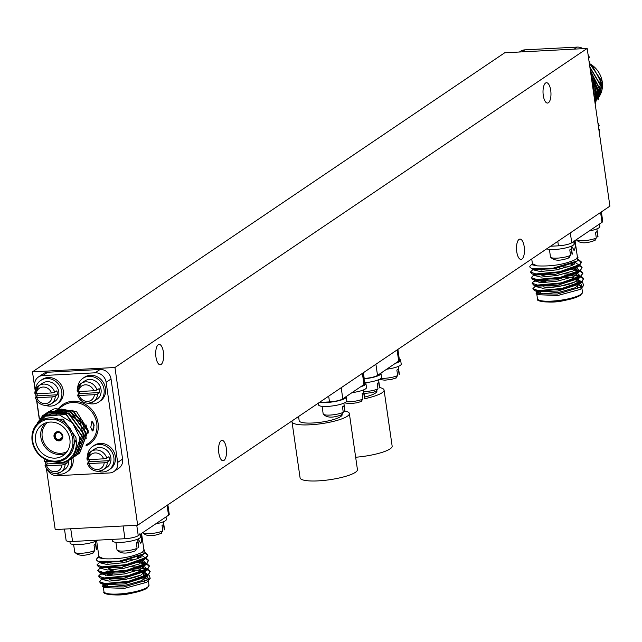 <?xml version="1.0" encoding="UTF-8"?>
<svg xmlns="http://www.w3.org/2000/svg" width="642" height="642" viewBox="0 0 642 642"><rect width="100%" height="100%" fill="white"/><g stroke="black" fill="none" stroke-linecap="round" stroke-linejoin="round"><path stroke-width="0.96" d="M161.102 364.447A10.184 3.956 87 0 0 163.541 353.212A10.184 3.956 87 0 0 159.144 344.417A10.184 3.956 87 0 0 158.261 344.73A10.184 3.956 87 0 0 155.821 355.957A10.184 3.956 87 0 0 160.219 364.76A10.184 3.956 87 0 0 161.102 364.447M548.412 102.752A10.184 3.956 87 0 0 550.852 91.525A10.184 3.956 87 0 0 546.454 82.722A10.184 3.956 87 0 0 545.572 83.035A10.184 3.956 87 0 0 543.132 94.27A10.184 3.956 87 0 0 547.53 103.065A10.184 3.956 87 0 0 548.412 102.752M223.97 460.418A10.184 3.956 87 0 0 226.417 449.191A10.184 3.956 87 0 0 222.02 440.388A10.184 3.956 87 0 0 221.129 440.701A10.184 3.956 87 0 0 218.689 451.928A10.184 3.956 87 0 0 223.087 460.731A10.184 3.956 87 0 0 223.97 460.418M521.906 259.119A10.184 3.956 87 0 0 524.345 247.884A10.184 3.956 87 0 0 519.948 239.089A10.184 3.956 87 0 0 519.065 239.402A10.184 3.956 87 0 0 516.617 250.629A10.184 3.956 87 0 0 521.015 259.432A10.184 3.956 87 0 0 521.906 259.119M587.173 48.439L114.95 367.505L137.677 525.212L609.9 206.146L587.173 48.439L504.692 52.788L32.477 371.846L35.182 390.625M114.95 367.505L32.477 371.846M35.639 393.787L36.064 396.788M36.562 400.231L39.202 418.544M46.28 464.615A14.26 12.792 -124 0 1 45.47 461.887L45.879 464.888M46.376 468.331L55.204 529.562L137.677 525.212M593.673 86.558A18.626 16.716 -124 0 0 593.545 85.37A18.626 16.716 -124 0 0 593.304 84.062M599.917 80.852L600.559 85.193M600.543 87.922L597.774 97.078M595.182 104.004L600.246 84.993L589.902 67.378M595.198 104.1L600.503 84.816L589.846 66.953M594.083 96.364L593.946 89.254L592.149 82.946M594.195 97.159L594.195 89.078L591.988 81.831M594.709 100.722L596.049 87.834L591.138 75.965M594.757 101.051L596.298 87.657L591.049 75.315M595.014 102.832L598.143 86.413L590.455 71.206M595.038 103.009L598.4 86.237L590.383 70.7M589.436 64.056A25.873 23.216 -124 0 1 592.863 66.672L601.843 83.653L598.151 99.895M519.426 52.01L520.485 51.296A10.344 9.285 56 0 1 524.835 49.851L577.214 47.091A10.344 9.285 56 0 1 583 48.656M592.863 66.672L589.436 64.128M598.432 89.126A18.626 16.716 56 0 1 596.578 93.459M595.246 99.799L598.248 93.78M598.657 92.183L590.15 69.079M594.484 99.165L596.145 95.201M596.554 93.596L590.728 73.1M594.452 95.008L591.499 78.46M594.644 100.256L595.126 99.59M595.519 98.996L598.464 90.289M598.561 87.432L590.279 70.018M594.412 98.651L596.37 91.718M596.458 88.845L590.897 74.279M593.93 95.329L594.267 93.138M594.356 90.281L591.755 80.242M593.393 91.605A18.626 16.716 -124 0 0 593.738 88.106M573.202 240.999C575.368 242.556 575.802 245.581 574.518 250.083L574.084 250.228L571.629 246.063M573.86 250.211A4.695 1.822 87 0 0 574.06 250.107A4.695 1.822 87 0 0 575.24 245.958A4.695 1.822 87 0 0 573.956 241.28M575.264 278.692A18.626 3.908 -8.2 0 0 565.666 277.858M546.19 281.124A18.626 3.908 -8.2 0 0 542.233 282.673M541.342 282.657A17.591 3.691 171.8 0 1 541.768 282.352A17.591 3.691 171.8 0 1 543.87 281.236M568.347 277.079A17.591 3.691 171.8 0 1 574.847 278.259A17.591 3.691 171.8 0 1 575.328 278.837M581.443 288.274L580.183 289.406L557.77 295.513L537.41 294.678L536.078 293.739L536.664 291.316L537.426 290.762M537.033 292.776L538.75 291.332M535.621 285.931L532.86 288.723L538.285 290.625L561.959 288.443L581.917 281.357L583.666 278.564L581.299 276.397M532.86 288.723L534.425 290.593L538.381 291.299L562.055 289.117L581.748 282.231L583.666 278.564M531.432 268.412L534.321 269.439L554.6 268.781L575.882 261.904L577.182 260.957L552.794 268.252L531.432 268.42L529.746 266.96A25.873 5.425 171.8 0 1 530.18 265.94L532.411 263.677M533.213 269.239L530.452 272.031L535.877 273.933L559.551 271.751L579.517 264.665L581.259 261.872L578.586 259.585M530.452 272.031L532.025 273.901L535.982 274.607L559.647 272.425L579.341 265.539L581.363 262.546L581.259 261.872M534.016 274.8L531.255 277.593L536.68 279.495L560.354 277.312L580.32 270.226L582.061 267.433L579.694 265.274M531.255 277.593L532.828 279.463L536.776 280.169L560.45 277.994L580.143 271.101L582.061 267.433M534.818 280.361L532.058 283.162L537.482 285.064L561.156 282.881L581.122 275.787L582.864 272.994L580.496 270.836M532.058 283.162L533.63 285.032L537.579 285.738L561.252 283.555L580.946 276.662L582.864 272.994M581.275 262.209L578.193 260.09M574.783 264.127L571.396 263.814M534.2 269.022L533.783 269.207M582.077 267.778L579.124 265.7M573.763 264.673L570.947 264.464M578.217 270.146L575.585 269.696M573.113 269.439L571.284 269.327M535.147 274.527L534.184 274.953M582.88 273.34L579.927 271.261M579.148 271.028L574.574 270.242M579.012 275.707L572.086 274.896M583.682 278.901L580.729 276.822M579.951 276.59L575.376 275.803M572.552 275.587L570.232 275.506M537.466 280.225L536.271 280.674M534.995 281.236L534.008 281.758M582.077 281.982A25.873 5.425 -8.2 0 1 582.495 282.135L583.706 285.385L582.27 286.685L557.368 294.06L536.078 293.739M539.858 290.722L540.428 290.449M575.031 240.549L577.431 257.217L575.85 259.36C565.088 264.384 552.2 266.558 537.193 265.876L531.239 264.6M577.182 260.957L578.025 257.185L577.359 256.712M532.419 263.718L532.499 264.271L537.193 265.876L532.419 263.718L531.728 258.967M601.377 211.908L602.734 221.346A10.344 2.167 171.8 0 1 602.019 222.317L571.749 242.772A10.344 2.167 171.8 0 1 558.436 245.83L550.555 246.247M580.93 288.828L583.714 285.385M582.302 286.669L580.922 283.852M579.277 282.986L576.877 282.231M580.199 281.525A25.873 5.425 -8.2 0 0 576.717 281.1M579.806 281.268L576.668 280.755M538.269 285.786L537.073 286.236M579.301 285.554L581.708 287.062M536.977 291.147L536.511 292.102L543.453 293.795L559.631 292.15L575.2 287.768L581.098 282.697M580.841 282.159L578.546 280.698M535.5 285.136L535.709 286.541L542.651 288.234L558.829 286.589L574.397 282.207L580.304 277.135M580.047 276.59L576.989 274.896M572.319 274.102L564.318 273.893M534.698 279.575L534.906 280.971L541.848 282.665L558.026 281.019L573.595 276.638L579.501 271.566M579.244 271.028L576.187 269.327M533.903 274.006L534.104 275.41L541.046 277.103L557.224 275.45L572.792 271.068L578.699 266.005M533.101 268.444L533.301 269.841L540.243 271.534L556.421 269.889L571.99 265.507L577.888 260.387M581.724 286.998L579.83 285.136M536.487 291.083L537.531 291.693L557.81 291.035L579.084 284.157L581.748 282.231M580.866 282.079L580.922 281.429L577.591 279.061M575.794 278.652L575.264 278.564M542.634 281.268L538.911 282.512M533.63 285.032L536.728 286.131L557.007 285.473L578.282 278.596L580.946 276.662M580.071 276.517L580.119 275.867L578.225 274.006M548.637 274.158L541.832 275.699M532.828 279.463L535.926 280.562L556.205 279.904L577.479 273.027L580.143 271.101M579.269 270.948L579.317 270.306L577.423 268.444M568.202 266.936L563.339 266.928M545.363 269.086L541.029 270.138M534.08 274.391L535.123 275.001L555.402 274.343L576.685 267.465L577.752 266.542M578.466 265.387L578.514 264.737L574.927 262.297M575.882 261.904L576.484 261.43M542.955 286.83A18.626 3.908 -8.2 0 0 572.865 282.825M560.322 284.855A17.591 3.691 171.8 0 1 544.825 285.746M598.866 129.564A14.26 12.792 56 0 1 598.93 130.005M598.922 129.949L599.748 129.299L599.243 132.18M598.352 126.009L599.171 125.318L597.854 122.574M589.051 61.463A14.26 12.792 56 0 1 589.115 61.905M589.107 61.849L589.934 61.199L589.428 64.08M588.537 57.908L589.364 57.218L588.04 54.474M573.763 241.408L574.125 243.912A14.26 2.985 171.8 0 1 554.8 249.473A14.26 2.985 171.8 0 1 546.759 248.815M571.171 246.263L572.263 253.839A11.002 2.303 171.8 0 1 572.07 254.384L571.276 248.863A11.002 2.303 -8.2 0 1 569.783 249.866L570.577 255.388L568.619 257.875M572.07 254.384L572.263 253.839M599.5 224.018L599.861 226.53A14.26 2.985 171.8 0 1 589.123 231.024M596.899 228.873L597.991 236.457A11.002 2.303 171.8 0 1 597.798 236.994L597.004 231.481A11.002 2.303 -8.2 0 1 595.511 232.484L596.314 238.005L594.348 240.493M597.798 236.994L597.991 236.457M364.568 397.077A21.732 4.558 -8.2 0 0 375.385 393.129A21.732 4.558 -8.2 0 0 376.902 391.122M355.66 457.24A28.978 6.075 -8.2 0 0 390.135 448.854A28.978 6.075 -8.2 0 0 392.15 446.134L384.068 390.047A28.978 6.075 -8.2 0 0 379.695 387.575M364.528 398.738A28.978 6.075 -8.2 0 0 382.054 392.776A28.978 6.075 -8.2 0 0 384.068 390.047M397.888 349.4L399.428 360.106A10.344 2.167 171.8 0 1 398.706 361.085L377.52 375.401A10.344 2.167 171.8 0 1 364.215 378.459L363.982 378.467M380.842 373.154A14.26 2.985 171.8 0 1 380.963 373.451A14.26 2.985 171.8 0 1 364.03 378.836M380.963 373.451L381.533 377.4A14.26 2.985 171.8 0 1 364.961 382.744M378.579 379.743L379.671 387.327A11.002 2.303 171.8 0 1 379.47 387.864L378.676 382.343A11.002 2.303 -8.2 0 1 377.191 383.354L377.986 388.875L376.027 391.363M379.47 387.864L379.671 387.327M399.292 359.151A14.26 2.985 171.8 0 1 400.64 360.162A14.26 2.985 171.8 0 1 395.392 363.324M400.64 360.162L401.21 364.102A14.26 2.985 171.8 0 1 386.677 369.214M398.249 366.454L399.34 374.029A11.002 2.303 171.8 0 1 399.147 374.575L398.353 369.054A11.002 2.303 -8.2 0 1 396.86 370.057L397.663 375.578L395.697 378.066M399.147 374.575L399.34 374.029M94.214 425.108L92.312 430.983L90.779 427.428L91.822 421.601L94.214 425.108M92.368 430.975A4.695 1.822 87 0 0 93.756 425.132A4.695 1.822 87 0 0 91.878 421.601M58.43 432.483L58.117 432.034A4.35 3.9 56 0 1 62.434 436.03A4.35 3.9 56 0 1 59.329 440.428L59.465 439.666A3.724 3.346 -124 0 0 58.43 432.483M61.68 438.173L59.465 439.666M57.491 431.681L57.86 432.515A3.724 3.346 -124 0 0 58.895 439.698L61.921 437.651M59.337 440.5L58.815 440.853A4.759 4.269 -124 0 1 54.056 436.472A4.759 4.269 -124 0 1 55.75 432.315A4.759 4.269 -124 0 0 54.016 436.504A4.759 4.269 -124 0 0 61.062 440.211A4.759 4.269 -124 0 0 62.78 436.038A4.759 4.269 -124 0 0 55.734 432.323M59.329 440.428L59.385 440.829A4.759 4.269 -124 0 0 61.078 440.203M65.604 453.461A18.626 16.716 56 0 1 40.879 437.427A18.626 16.716 56 0 1 45.133 423.166M47.564 422.42A17.591 15.785 -124 0 0 42.212 437.122A17.591 15.785 -124 0 0 67.201 451.487M35.583 441.006A18.626 16.716 -124 0 0 63.149 455.539A18.626 16.716 -124 0 0 69.866 439.2A18.626 16.716 -124 0 0 42.292 424.667A18.626 16.716 -124 0 0 35.583 441.006M32.172 440.95A22.743 20.408 56 0 1 40.366 421.008C33.922 425.726 31.161 432.411 32.1 441.046C38.239 459.463 49.49 465.346 65.829 458.693L67.723 457.417L76.133 439.754L75.916 437.467L62.988 419.106L42.26 419.724L40.366 421.008A22.743 20.408 56 0 1 74.031 438.743A22.743 20.408 56 0 1 65.829 458.693A22.743 20.408 56 0 1 32.196 441.126M33.528 429.37L42.797 415.591L66.407 414.483L81.783 435.3L73.357 457.369L72.69 457.834M33.063 430.589L42.541 415.759L66.15 414.652L81.526 435.469L73.1 457.545L71.623 458.516M43.134 417.372L46.031 413.841M46.144 413.737L46.97 412.975M47.091 412.87L48.848 411.498L72.458 410.39L87.834 431.207L79.407 453.284L77.931 454.255M48.078 412.068L49.105 411.329L72.715 410.222L88.09 431.039L79.664 453.108L78.998 453.573M42.894 417.517L45.887 413.905M45.999 413.801L46.834 413.039M46.954 412.942L47.821 412.236M40.936 418.937L44.868 414.395M44.988 414.291L46.746 412.918L70.355 411.811L85.731 432.628L77.305 454.705L75.828 455.676M45.975 413.488L47.002 412.75L70.612 411.642L85.988 432.459L77.562 454.528L76.896 454.993M40.623 419.194L44.731 414.459M44.852 414.363L45.718 413.657M44.779 414.251L68.509 413.063L83.885 433.88L75.459 455.948L74.793 456.414M37.188 422.974L43.616 415.077M43.744 414.989L44.643 414.339L68.253 413.231L83.629 434.048L75.202 456.125L73.726 457.096M75.74 454.327L70.62 459.231A25.873 23.216 56 0 0 75.74 454.327C79.231 449.135 80.443 443.253 79.367 436.68L72.418 422.741L59.393 414.981L45.349 416.193L35.591 425.686M45.068 416.329L47.693 413.207M47.821 413.071L48.888 412.116M49.049 411.979L50.453 410.912M50.694 410.744L53.848 408.994M54.867 408.569L76.438 411.434L88.114 430.1L88.323 432.973M87.272 429.795L85.972 424.755M74.584 411.562L61.407 409.066M60.605 409.203L56.608 410.423M56.207 410.599L53.896 411.867L55.734 410.623M47.299 469.567A10.344 9.285 -124 0 0 57.21 475.706L109.581 472.945A10.344 9.285 -124 0 0 113.931 471.509A10.344 9.285 -124 0 0 117.663 462.433L106.123 382.311A10.344 9.285 -124 0 0 95.152 372.801L42.781 375.562A10.344 9.285 -124 0 0 38.432 376.998A10.344 9.285 -124 0 0 34.7 386.075L35.302 390.272M36.024 395.247L36.225 396.684M36.787 400.56L39.355 418.391M45.831 463.347L46.039 464.784M95.152 372.801L100.072 369.479L47.701 372.24L42.781 375.562M117.663 462.433L122.582 459.11L111.034 378.989L106.123 382.311M122.582 459.11A10.344 9.285 56 0 1 118.85 468.187L113.931 471.509M38.432 376.998L43.343 373.676A10.344 9.285 56 0 1 47.701 372.24M100.072 369.479A10.344 9.285 56 0 1 111.034 378.989M58.895 439.698L58.815 440.853M58.751 440.452A4.35 3.9 56 0 1 54.434 436.456A4.35 3.9 56 0 1 57.547 432.066M67.859 457.321L76.133 439.754C77.722 451.35 71.222 461.51 60.404 462.794L51.063 461.518M70.62 459.231A25.873 23.216 56 0 1 60.404 462.794M49.522 414.82L56.159 412.028M56.905 411.883L66.567 412.469M69.328 413.48L84.046 435.043M51.52 413.472L54.072 412.02M54.466 411.843L58.261 410.607M59 410.463L68.662 411.049M71.439 412.068L86.148 433.631M49.538 414.82L55.373 412.003M55.974 411.835L63.076 411.321M64.802 411.57L80.314 421.89L84.142 439.802M52.042 413.119L53.864 412.028M54.209 411.851L57.467 410.583M58.077 410.415L65.179 409.901M66.896 410.142L82.409 420.462L86.245 438.374M58.261 432.243L57.86 432.515M139.715 533.887C141.882 535.444 142.315 538.477 141.023 542.98L140.59 543.124L138.134 538.959M140.373 543.108A4.695 1.822 87 0 0 140.574 543.004A4.695 1.822 87 0 0 141.754 538.855A4.695 1.822 87 0 0 140.47 534.168M141.77 571.581A18.626 3.908 -8.2 0 0 132.172 570.754M112.703 574.02A18.626 3.908 -8.2 0 0 108.747 575.561M107.856 575.553A17.591 3.691 171.8 0 1 108.273 575.24A17.591 3.691 171.8 0 1 110.384 574.133M134.86 569.968A17.591 3.691 171.8 0 1 141.36 571.155A17.591 3.691 171.8 0 1 141.842 571.733M147.949 581.171L146.689 582.302L124.275 588.409L103.924 587.574L102.592 586.636L103.177 584.212L103.94 583.658M103.547 585.664L105.264 584.22M102.126 578.819L99.366 581.612L104.798 583.522L128.472 581.339L148.43 574.245L150.18 571.452L147.812 569.293M99.366 581.612L100.938 583.49L104.895 584.196L128.569 582.013L148.262 575.12L150.18 571.452M142.989 554.319L121.113 561.67L100.834 562.328L97.945 561.309L96.252 559.848A25.873 5.425 171.8 0 1 96.693 558.837L98.916 556.566M99.727 562.127L96.966 564.928L102.391 566.83L126.065 564.647L146.023 557.553L147.772 554.76L145.1 552.481M96.966 564.928L98.531 566.798L102.487 567.504L126.161 565.321L145.854 558.428L147.869 555.442L147.772 554.76M100.521 567.697L97.769 570.489L103.193 572.391L126.867 570.208L146.825 563.122L148.575 560.33L146.207 558.163M97.769 570.489L99.333 572.359L103.29 573.065L126.964 570.882L146.657 563.997L148.575 560.33M101.324 573.258L98.571 576.051L103.996 577.952L127.67 575.77L147.628 568.684L149.377 565.891L147.01 563.724M98.571 576.051L100.136 577.92L104.092 578.627L127.766 576.444L147.459 569.558L149.377 565.891M147.788 555.105L144.699 552.987M141.288 557.023L137.91 556.71M100.706 561.919L100.296 562.095M148.591 560.667L145.63 558.588M140.277 557.569L137.46 557.352M144.731 563.042L142.099 562.585M139.627 562.336L137.797 562.223M101.653 567.424L100.698 567.849M149.385 566.236L146.432 564.158M145.654 563.917L141.088 563.13M145.525 568.603L138.6 567.785M115.4 569.566L103.876 572.439M150.188 571.797L147.235 569.719M146.456 569.486L141.89 568.7M139.065 568.483L136.746 568.403M103.972 573.113L102.776 573.571M101.508 574.125L100.513 574.646M148.583 574.879A25.873 5.425 -8.2 0 1 149 575.023L150.22 578.282L148.784 579.582L123.882 586.957L102.592 586.627M106.371 583.61L106.933 583.337M141.545 533.446L143.944 550.114L142.364 552.256C131.594 557.28 118.714 559.447 103.707 558.765L97.753 557.489M97.945 561.309L119.3 561.148L143.696 553.853L144.538 550.082L143.872 549.6M99.012 557.168L103.707 558.765L98.932 556.606M167.883 504.805L169.247 514.234A10.344 2.167 171.8 0 1 168.525 515.213L138.255 535.661A10.344 2.167 171.8 0 1 124.949 538.718L72.578 541.479A10.344 2.167 171.8 0 1 66.118 540.404L64.481 529.072M147.435 581.724L150.22 578.282M148.808 579.557L147.435 576.749M145.782 575.874L143.391 575.12M146.713 574.413A25.873 5.425 -8.2 0 0 143.23 573.996M146.32 574.165L143.174 573.651M104.774 578.683L103.579 579.132M145.806 578.45L148.222 579.951M103.49 584.043L103.017 584.998L109.967 586.692L126.145 585.047L141.705 580.665L147.612 575.593M147.355 575.055L145.052 573.595M102.014 578.033L102.214 579.437L109.164 581.122L125.342 579.477L140.903 575.096L146.809 570.024M146.553 569.486L143.503 567.793M138.833 566.998L130.832 566.782M101.211 572.463L101.412 573.868L108.362 575.561L124.54 573.916L140.1 569.534L146.007 564.462M145.75 563.925L142.701 562.223M100.409 566.902L100.609 568.298L107.559 569.992L123.737 568.347L139.298 563.965L145.204 558.901M99.606 561.341L99.807 562.737L106.757 564.43L122.935 562.777L138.495 558.396L144.402 553.284M148.23 579.886L146.344 578.033M103.001 583.971L104.036 584.589L124.323 583.923L145.598 577.054L148.262 575.12M147.379 574.975L147.427 574.325L144.105 571.95M142.307 571.541L141.778 571.452M109.148 574.157L105.424 575.401M100.136 577.92L103.242 579.02L123.521 578.362L144.795 571.484L147.459 569.558M146.577 569.406L146.625 568.764L144.739 566.902M115.151 567.055L108.346 568.595M99.333 572.359L102.439 573.458L122.718 572.8L143.993 565.923L146.657 563.997M145.774 563.845L145.83 563.194L143.936 561.333M134.716 559.832L129.853 559.816M111.868 561.975L107.543 563.034M100.593 567.279L101.637 567.897L121.916 567.239L143.19 560.362L144.265 559.439M144.972 558.283L145.028 557.633L141.441 555.186M109.469 579.726A18.626 3.908 -8.2 0 0 139.37 575.722M126.827 577.752A17.591 3.691 171.8 0 1 111.339 578.643M122.429 568.579L122.221 567.183M298.562 416.514L299.172 420.735A21.732 4.558 -8.2 0 0 316.947 422.677A21.732 4.558 -8.2 0 0 340.677 416.586A21.732 4.558 -8.2 0 0 342.186 414.572M292.198 420.807A28.978 6.075 -8.2 0 0 291.998 421.77L300.079 477.849A28.978 6.075 -8.2 0 0 323.793 480.441A28.978 6.075 -8.2 0 0 355.419 472.311A28.978 6.075 -8.2 0 0 357.433 469.583L349.352 413.504A28.978 6.075 -8.2 0 0 344.979 411.032M291.998 421.77A28.978 6.075 -8.2 0 0 315.712 424.362A28.978 6.075 -8.2 0 0 347.338 416.233A28.978 6.075 -8.2 0 0 349.352 413.504M298.594 416.762A28.978 6.075 -8.2 0 0 297.559 417.188M363.171 372.858L364.712 383.563A10.344 2.167 171.8 0 1 363.99 384.534L342.804 398.851A10.344 2.167 171.8 0 1 329.498 401.908L319.379 402.446M55.669 473.571A14.26 12.792 -124 0 0 60.444 474.221A14.26 12.792 -124 0 0 66.439 472.239L67.932 471.236A14.26 12.792 -124 0 0 72.883 457.706M66.439 472.239A14.26 12.792 -124 0 0 71.39 458.693M67.121 461.141A11.002 9.871 56 0 1 67.201 462.882L65.115 464.286L61.921 465.009L46.625 465.819L45.221 465.338L47.307 463.925A11.002 9.871 56 0 1 46.826 461.839M56.416 473.483A11.002 9.871 -124 0 0 61.038 471.958L56.207 473.563C50.887 473.475 47.163 470.819 45.06 465.578L45.221 465.338M65.115 464.286A11.002 9.871 -124 0 1 61.038 471.958L64.617 469.543A11.002 9.871 -124 0 0 68.646 460.418M51.312 461.598L44.483 461.598L44.828 459.263M47.307 463.925L67.201 462.882M45.855 405.479A14.26 12.792 -124 0 0 50.63 406.121A14.26 12.792 -124 0 0 56.624 404.139L58.117 403.136A14.26 12.792 -124 0 0 62.37 387.27A14.26 12.792 -124 0 0 48.142 377.52A14.26 12.792 -124 0 0 42.155 379.502L40.663 380.513A14.26 12.792 -124 0 0 35.406 390.007M56.624 404.139A14.26 12.792 -124 0 0 60.878 388.274A14.26 12.792 -124 0 0 46.657 378.523A14.26 12.792 -124 0 0 40.663 380.513M51.537 392.968A8.555 7.68 -124 0 0 42.982 387.062A8.555 7.68 -124 0 0 36.249 393.779L51.537 392.968L54.73 392.246L56.817 390.834A11.002 9.871 56 0 1 57.387 394.782L55.3 396.186L52.106 396.917L36.811 397.719L35.406 397.238L37.493 395.825A11.002 9.871 56 0 1 37.011 393.739M46.601 405.383A11.002 9.871 -124 0 0 51.232 403.858L46.393 405.463C41.072 405.375 37.356 402.719 35.246 397.478L35.406 397.238M55.3 396.186A11.002 9.871 -124 0 1 51.232 403.858L54.803 401.443A11.002 9.871 -124 0 0 58.085 389.196A11.002 9.871 -124 0 0 47.107 381.677A11.002 9.871 -124 0 0 42.484 383.21L38.913 385.625A11.002 9.871 -124 0 0 34.837 393.297L36.249 393.779M54.73 392.246A11.002 9.871 -124 0 0 43.536 384.093A11.002 9.871 -124 0 0 38.913 385.625L34.837 393.297M35.655 393.787A14.26 12.792 -124 0 0 36.466 396.523M37.493 395.825L57.387 394.782M97.953 471.348A14.26 12.792 -124 0 0 102.728 471.998A14.26 12.792 -124 0 0 108.723 470.008L110.207 469.005A14.26 12.792 -124 0 0 114.461 453.14A14.26 12.792 -124 0 0 100.24 443.389A14.26 12.792 -124 0 0 94.246 445.371L92.753 446.383A14.26 12.792 -124 0 0 87.497 455.876M108.723 470.008A14.26 12.792 -124 0 0 112.976 454.143A14.26 12.792 -124 0 0 98.748 444.4A14.26 12.792 -124 0 0 92.753 446.383M103.635 458.837A8.555 7.68 -124 0 0 95.08 452.939A8.555 7.68 -124 0 0 88.339 459.648L103.635 458.837L106.829 458.115L108.915 456.711A11.002 9.871 56 0 1 109.477 460.651L107.399 462.055L104.197 462.786L88.909 463.588L87.497 463.107L89.583 461.694A11.002 9.871 56 0 1 89.11 459.608M98.699 471.26A11.002 9.871 -124 0 0 103.322 469.727L98.483 471.332C93.162 471.244 89.447 468.588 87.336 463.355L87.497 463.107M107.399 462.055A11.002 9.871 -124 0 1 103.322 469.727L106.893 467.312A11.002 9.871 -124 0 0 110.175 455.074A11.002 9.871 -124 0 0 99.205 447.554A11.002 9.871 -124 0 0 94.583 449.079L91.004 451.495A11.002 9.871 -124 0 0 86.935 459.166L88.339 459.648M106.829 458.115A11.002 9.871 -124 0 0 95.626 449.97A11.002 9.871 -124 0 0 91.004 451.495L86.935 459.166M87.745 459.656A14.26 12.792 -124 0 0 88.564 462.392M89.583 461.694L109.477 460.651M88.139 403.248A14.26 12.792 -124 0 0 92.913 403.898A14.26 12.792 -124 0 0 98.908 401.908L100.401 400.905A14.26 12.792 -124 0 0 104.646 385.04A14.26 12.792 -124 0 0 90.426 375.289A14.26 12.792 -124 0 0 84.431 377.279L82.946 378.282A14.26 12.792 -124 0 0 77.682 387.776M98.908 401.908A14.26 12.792 -124 0 0 103.161 386.043A14.26 12.792 -124 0 0 88.933 376.3A14.26 12.792 -124 0 0 82.946 378.282M93.82 390.745A8.555 7.68 -124 0 0 85.266 384.839A8.555 7.68 -124 0 0 78.525 391.548L93.82 390.745L97.014 390.015L99.101 388.611A11.002 9.871 56 0 1 99.671 392.551L97.584 393.963L94.39 394.686L79.094 395.488L77.69 395.007L79.769 393.602A11.002 9.871 56 0 1 79.295 391.508M88.885 403.16A11.002 9.871 -124 0 0 93.507 401.627L88.668 403.232C83.348 403.152 79.632 400.488 77.521 395.255L77.69 395.007M97.584 393.963A11.002 9.871 -124 0 1 93.507 401.627L97.086 399.212A11.002 9.871 -124 0 0 100.361 386.974A11.002 9.871 -124 0 0 89.39 379.454A11.002 9.871 -124 0 0 84.768 380.979L81.189 383.394A11.002 9.871 -124 0 0 77.12 391.066L78.525 391.548M97.014 390.015A11.002 9.871 -124 0 0 85.819 381.87A11.002 9.871 -124 0 0 81.189 383.394L77.12 391.066M77.939 391.556A14.26 12.792 -124 0 0 78.749 394.292M79.769 393.602L99.671 392.551M97.664 540.163A14.26 2.985 171.8 0 1 79.03 544.593A14.26 2.985 171.8 0 1 70.13 543.1L69.906 541.519M95.401 541.383L96.493 548.966A11.002 2.303 171.8 0 1 96.3 549.504L95.506 543.983A11.002 2.303 -8.2 0 1 94.013 544.994L94.815 550.507L92.849 552.995M96.3 549.504L96.493 548.966M166.005 516.914L166.366 519.426A14.26 2.985 171.8 0 1 155.637 523.92M163.413 521.769L164.504 529.353A11.002 2.303 171.8 0 1 164.312 529.891L163.517 524.37A11.002 2.303 -8.2 0 1 162.025 525.381L162.819 530.894L160.861 533.382M164.312 529.891L164.504 529.353M140.277 534.296L140.638 536.808A14.26 2.985 171.8 0 1 121.314 542.362A14.26 2.985 171.8 0 1 112.414 540.877L112.198 539.392M137.685 539.152L138.776 546.735A11.002 2.303 171.8 0 1 138.584 547.273L137.789 541.752A11.002 2.303 -8.2 0 1 136.297 542.763L137.091 548.284L135.133 550.772M138.584 547.273L138.776 546.735M364.576 382.6A14.26 2.985 171.8 0 1 365.924 383.619A14.26 2.985 171.8 0 1 360.676 386.781M365.924 383.619L366.494 387.559A14.26 2.985 171.8 0 1 351.96 392.671M363.541 389.903L364.632 397.486A11.002 2.303 171.8 0 1 364.431 398.032L363.637 392.511A11.002 2.303 -8.2 0 1 362.152 393.514L362.947 399.035L360.981 401.523M364.431 398.032L364.632 397.486M346.126 396.612A14.26 2.985 171.8 0 1 346.247 396.908A14.26 2.985 171.8 0 1 326.922 402.47A14.26 2.985 171.8 0 1 321.144 402.349M346.247 396.908L346.816 400.857A14.26 2.985 171.8 0 1 327.492 406.41A14.26 2.985 171.8 0 1 318.592 404.917L318.336 403.152M343.863 403.2L344.955 410.784A11.002 2.303 171.8 0 1 344.762 411.321L343.96 405.8A11.002 2.303 -8.2 0 1 342.475 406.811L343.269 412.333L341.311 414.812M344.762 411.321L344.955 410.784M596.667 99.654L594.789 101.267A22.743 20.408 -124 0 0 596.667 99.646M599.572 95.995L596.98 99.341A22.743 20.408 -124 0 0 599.596 95.923M600.005 95.209A22.743 20.408 -124 0 0 602.244 81.847A22.743 20.408 -124 0 0 589.565 63.614M597.469 97.424A21.708 19.477 56 0 1 595.567 99.358M574.205 49.121L577.214 47.091M524.835 49.851L521.834 51.882M537.466 298.763A22.743 4.767 -8.2 0 0 556.076 300.793A22.743 4.767 -8.2 0 0 580.906 294.413A22.743 4.767 -8.2 0 0 582.487 292.27L580.529 295.32C568.331 300.32 557.633 302.551 548.445 302.013C539.906 301.62 536.247 300.536 537.466 298.763L536.816 294.261M580.095 295.464A21.708 4.55 171.8 0 1 557.553 301.435A21.708 4.55 171.8 0 1 538.831 300.079M558.436 245.83L557.794 241.352M602.019 222.317L600.591 212.438M570.321 232.894L571.749 242.772M599.58 129.507A11.002 9.871 56 0 1 599.211 131.947M597.943 123.192A11.002 9.871 56 0 1 599.01 125.559M589.765 61.407A11.002 9.871 56 0 1 589.396 63.855M588.136 55.092A11.002 9.871 56 0 1 589.204 57.459M570.577 255.388A11.002 2.303 171.8 0 1 557.352 258.124A11.002 2.303 171.8 0 1 550.491 256.977C553.829 260.997 560.129 261.238 569.39 257.691M596.314 238.005A11.002 2.303 171.8 0 1 583.088 240.742A11.002 2.303 171.8 0 1 576.259 239.723M398.706 361.085L397.101 349.93M377.52 375.401L375.915 364.247M364.215 378.459L363.388 372.713M377.986 388.875A11.002 2.303 171.8 0 1 364.76 391.612A11.002 2.303 171.8 0 1 363.789 391.652M397.663 375.578A11.002 2.303 171.8 0 1 384.438 378.315A11.002 2.303 171.8 0 1 381.067 378.331M86.381 444.81L88.532 443.357A22.743 20.408 -124 0 0 96.733 423.407A22.743 20.408 -124 0 0 63.068 405.664L60.196 407.606M59.289 407.678A23.778 21.338 56 0 1 82.216 402.823A23.778 21.338 56 0 1 98.066 423.102A23.778 21.338 56 0 1 85.859 445.877M72.698 439.048A21.708 19.477 -124 0 0 49.699 419.098A21.708 19.477 -124 0 0 32.742 441.158A21.708 19.477 -124 0 0 55.75 461.117A21.708 19.477 -124 0 0 72.698 439.048M58.847 409.62A22.743 20.408 -124 0 0 58.294 410.366L58.863 409.612M57.571 411.498L58.117 410.639A22.743 20.408 -124 0 0 57.547 411.506M56.897 412.734L57.226 412.1A22.743 20.408 -124 0 0 56.865 412.734M56.705 413.063A22.743 20.408 -124 0 0 56.103 414.443M58.294 408.898A23.778 21.338 56 0 1 59.144 407.839M103.972 591.651A22.743 4.767 -8.2 0 0 122.59 593.689A22.743 4.767 -8.2 0 0 147.411 587.31A22.743 4.767 -8.2 0 0 148.992 585.167L147.042 588.216C134.836 593.208 124.147 595.439 114.958 594.909C106.42 594.516 102.76 593.433 103.972 591.651L103.33 587.157M146.609 588.361A21.708 4.55 171.8 0 1 124.058 594.323A21.708 4.55 171.8 0 1 105.344 592.975M70.74 528.743L72.578 541.479M124.949 538.718L123.112 525.983M168.525 515.213L167.105 505.334M136.754 525.26L138.255 535.661M363.99 384.534L362.385 373.387M342.804 398.851L341.199 387.704M329.498 401.908L328.672 396.162M46.625 465.819A8.555 7.68 -124 0 0 55.18 471.726A8.555 7.68 -124 0 0 61.921 465.009M46.433 460.049A8.555 7.68 -124 0 0 46.055 461.879M44.932 459.319A11.002 9.871 -124 0 0 44.651 461.389M36.811 397.719A8.555 7.68 -124 0 0 45.365 403.625A8.555 7.68 -124 0 0 52.106 396.917M88.909 463.588A8.555 7.68 -124 0 0 97.464 469.495A8.555 7.68 -124 0 0 104.197 462.786M79.094 395.488A8.555 7.68 -124 0 0 87.649 401.394A8.555 7.68 -124 0 0 94.39 394.686M94.815 550.507A11.002 2.303 171.8 0 1 81.59 553.252A11.002 2.303 171.8 0 1 74.721 552.104C78.059 556.124 84.359 556.357 93.62 552.81M162.819 530.894A11.002 2.303 171.8 0 1 149.594 533.638A11.002 2.303 171.8 0 1 142.765 532.619M137.091 548.284A11.002 2.303 171.8 0 1 123.866 551.021A11.002 2.303 171.8 0 1 117.005 549.873C120.335 553.894 126.643 554.126 135.903 550.587M362.947 399.035A11.002 2.303 171.8 0 1 349.721 401.772A11.002 2.303 171.8 0 1 346.351 401.78M343.269 412.333A11.002 2.303 171.8 0 1 330.044 415.069A11.002 2.303 171.8 0 1 323.183 413.921C326.513 417.942 332.813 418.175 342.082 414.628M599.981 95.297L602.316 81.751L589.589 63.534M559.744 267.786L559.944 269.183M574.847 278.259L575.537 278.756M576.717 281.092L577.134 283.989M577.31 285.249L577.848 288.972M581.837 287.776L582.487 292.27M536.511 292.102L536.303 290.698M537.531 291.693L534.425 290.593M535.123 275.001L532.025 273.901M576.685 267.465L579.341 265.539M540.564 291.412L540.893 293.675M549.4 249.401L550.491 256.977M595.126 240.309C585.857 243.856 579.557 243.615 576.219 239.594M376.798 391.171L371.846 392.655L364.054 393.49M396.467 377.881L391.524 379.366L384.791 380.184L379.278 379.438M59.939 407.782L58.093 409.026M57.836 409.203L55.99 410.447M49.418 414.892L49.948 414.539M56.737 413.063L56.135 414.443M126.249 560.683L126.458 562.079M141.36 571.155L142.051 571.645M143.222 573.988L143.639 576.877M143.824 578.145L144.362 581.869M96.645 540.805L99.004 557.168M148.35 580.673L148.992 585.167M103.017 584.998L102.816 583.594M104.036 584.589L100.938 583.49M101.637 567.897L98.531 566.798M143.19 560.362L145.854 558.428M142.388 554.792L143.696 553.853M107.078 584.308L107.399 586.571M73.629 544.52L74.721 552.104M161.632 533.197C152.371 536.744 146.071 536.511 142.733 532.491M115.913 542.289L117.005 549.873M361.759 401.338L356.808 402.823L350.075 403.641L344.561 402.895M322.083 406.338L323.183 413.921"/></g></svg>
